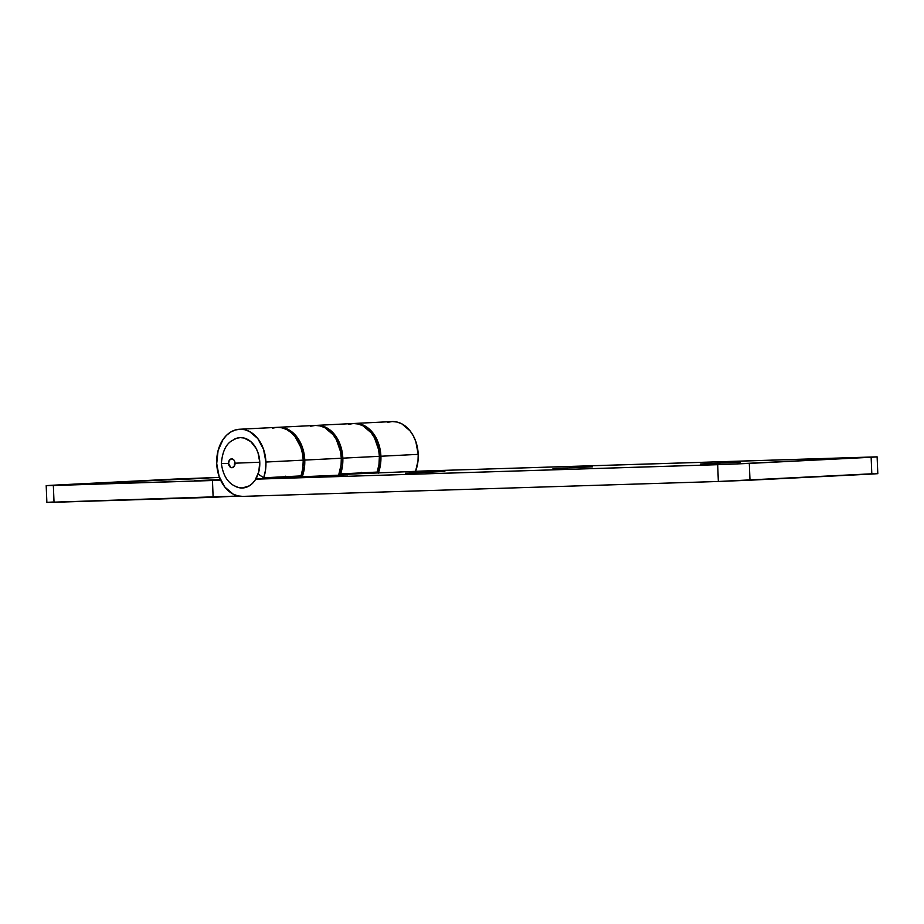 <?xml version="1.0" encoding="UTF-8"?>
<svg xmlns="http://www.w3.org/2000/svg" width="924" height="924" viewBox="0 0 924 924"><rect width="100%" height="100%" fill="white"/><g stroke="black" fill="none" stroke-linecap="round" stroke-linejoin="round"><path stroke-width="1.39" d="M208.166 478.17L168.676 479.914L208.166 478.17M194.363 480.665L220.397 479.66L194.363 480.665M284.488 476.749A16.805 12.312 87.1 0 1 281 477.627A16.805 12.312 87.1 0 1 280.827 477.639L285.481 476.207M310.579 426.23L315.35 425.433L320.178 425.929L324.867 427.697L333.148 434.719L336.405 439.709L340.575 451.697L341.303 458.235L341.095 464.795L338.623 475.271A33.599 24.613 -92.9 0 0 341.303 458.235A33.599 24.613 -92.9 0 0 315.003 425.444L278.459 427.292A33.599 24.613 87.1 0 1 304.758 460.083L341.303 458.235L304.758 460.083A33.599 24.613 87.1 0 1 302.125 476.992L304.539 466.643L304.758 460.083L302.367 447.285L299.861 441.557L292.7 432.501L288.323 429.533L283.622 427.766L277.697 427.35A33.599 24.613 87.1 0 1 278.459 427.292M360.637 472.903A16.805 12.312 87.1 0 1 357.138 473.793A16.805 12.312 87.1 0 1 356.976 473.793L361.631 472.372M387.491 422.349L392.261 421.552L397.089 422.049L401.778 423.816L410.06 430.85L413.317 435.839L415.823 441.568L418.214 454.354L418.006 460.926L415.534 471.39A33.599 24.613 -92.9 0 0 418.214 454.354A33.599 24.613 -92.9 0 0 391.915 421.575L354.608 423.446A33.599 24.613 87.1 0 1 380.907 456.237L418.214 454.354L380.907 456.237A33.599 24.613 87.1 0 1 378.274 473.157L380.688 462.808L380.907 456.237L378.517 443.451L376.01 437.722L372.742 432.721L364.472 425.698L359.771 423.931L353.846 423.504A33.599 24.613 87.1 0 1 354.608 423.446M174.012 479.106L52.183 485.25L219.473 477.396L174.012 479.106M52.853 502.032L48.279 502.286M47.159 502.379L238.484 496.026L213.132 497.308L212.462 480.515L52.183 485.25L46.2 485.631L53.349 485.504L54.031 502.286L213.132 497.308L212.462 480.515L53.349 485.504L54.031 502.286L46.87 502.425L46.2 485.631M220.605 480.11L212.462 480.515L220.605 480.11M740.101 462.231L700.611 463.987L740.101 462.231M592.48 466.851L552.979 468.607L592.48 466.851M444.848 471.483L405.359 473.227L444.848 471.483M316.528 425.375A33.599 24.613 87.1 0 0 315.777 425.421L321.702 425.849L326.391 427.616L334.673 434.65L340.436 445.368L342.827 458.154L379.383 456.317A33.599 24.613 -92.9 0 0 353.084 423.527L316.528 425.375A33.599 24.613 87.1 0 1 342.827 458.154A33.599 24.613 87.1 0 1 340.609 473.92L377.165 472.072A33.599 24.613 -92.9 0 0 379.383 456.317L342.827 458.154L342.434 466.25L340.609 473.92L377.165 472.072L378.979 464.414L379.383 456.317L378.644 449.78L374.486 437.791L371.217 432.802L362.947 425.779L358.246 424.012L353.43 423.515L348.648 424.312M239.628 429.244A33.599 24.613 87.1 0 0 216.713 463.582L219.103 476.368L224.867 487.087L233.148 494.121L237.838 495.888L242.666 496.384L718.352 481.485L242.666 496.384A33.599 24.613 87.1 0 1 216.713 463.582L218.064 450.669L222.961 439.616L226.519 435.32L230.653 432.086L235.193 430.03L239.963 429.233L244.791 429.729L249.48 431.496L257.761 438.519L263.525 449.249L265.916 462.035L303.234 460.152A33.599 24.613 -92.9 0 0 276.934 427.362L239.628 429.244A33.599 24.613 87.1 0 1 265.916 462.035A33.599 24.613 87.1 0 1 263.71 477.789L301.016 475.906A33.599 24.613 -92.9 0 0 303.234 460.152L265.916 462.035L265.523 470.131L263.71 477.789L301.016 475.906L302.829 468.249L303.234 460.152L302.494 453.615L300.843 447.366L295.068 436.636L291.175 432.582L286.798 429.614L282.109 427.847L277.281 427.35L272.499 428.147M258.108 474.047L263.71 477.789L258.108 474.047M877.13 456.883L871.147 457.264L871.817 474.058L877.8 473.666L877.13 456.883L422.984 471.021L355.532 473.873L422.984 471.021L876.518 456.86L871.147 457.264L871.817 474.058L749.988 480.203L749.306 463.409L871.147 457.264L725.109 464.437L255.74 479.163L717.682 464.691L718.352 481.485L873.55 473.712M339.385 473.088L340.609 473.92L339.385 473.088M279.383 477.708L347.597 474.821L279.383 477.708M749.988 480.203L749.306 463.409L717.682 464.691L718.352 481.485L749.988 480.203M234.326 485.805L238.704 487.618L242.331 487.988L249.307 485.851L252.402 483.425L255.082 480.203L258.755 471.91L259.771 462.231L235.043 463.19A4.435 3.246 87.1 0 1 231.97 467.717A4.435 3.246 87.1 0 1 228.551 463.386L230.723 467.417L231.97 467.717L234.222 466.343L234.731 461.492L233.968 460.083L231.624 458.858L229.371 460.221L228.551 463.386L221.39 463.525L228.551 463.386A4.435 3.246 87.1 0 1 231.624 458.858A4.435 3.246 87.1 0 1 235.043 463.19L259.771 462.231A25.202 18.457 -92.9 0 0 233.68 439.558M235.967 486.671A25.202 18.457 -92.9 0 0 259.771 462.231L257.981 452.633L256.098 448.336L250.727 441.545L243.924 437.999L240.298 437.63L236.717 438.219L232.016 440.644M232.143 440.552C225.906 444.155 222.326 451.813 221.39 463.525L222.857 463.386M378.436 472.718L338.831 474.717M302.287 476.553L255.902 478.898M221.39 463.525C222.903 474.705 227.246 482.155 234.43 485.874"/></g></svg>
